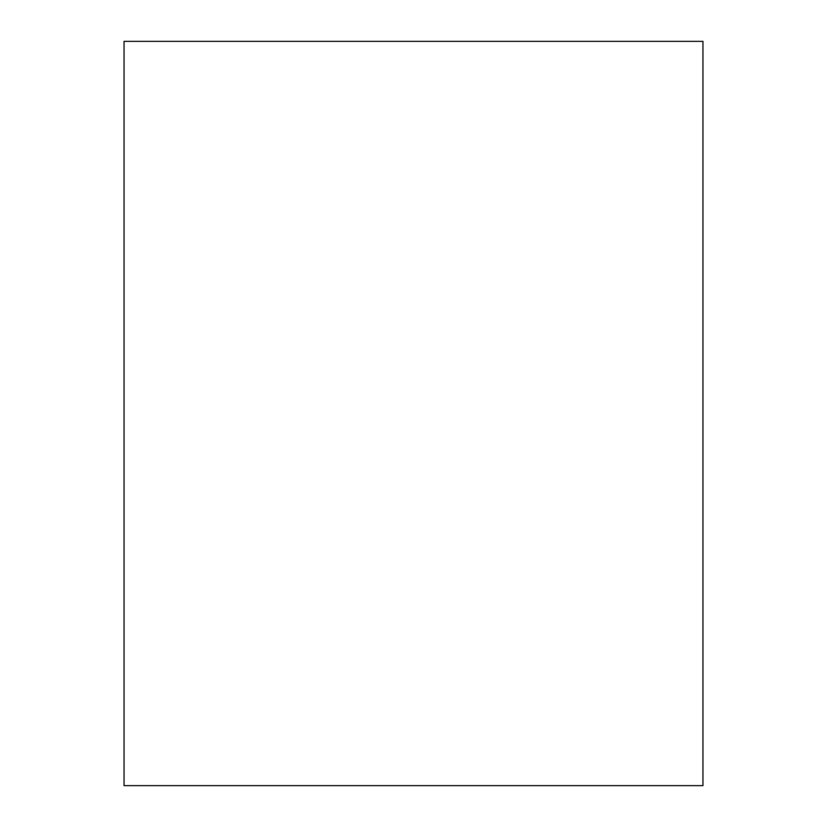 <?xml version="1.0" encoding="UTF-8"?>
<svg xmlns="http://www.w3.org/2000/svg" width="827" height="827" viewBox="0 0 827 827"><rect width="100%" height="100%" fill="white"/><g stroke="black" fill="none" stroke-linecap="round" stroke-linejoin="round"><path stroke-width="1.24" d="M124.05 41.35L124.05 785.65L702.95 785.65L702.95 41.35L124.05 41.35"/></g></svg>
